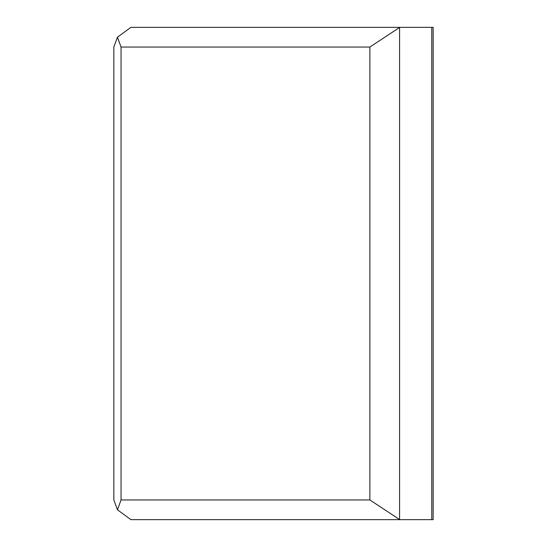 <?xml version="1.0" encoding="UTF-8"?>
<svg xmlns="http://www.w3.org/2000/svg" width="547" height="547" viewBox="0 0 547 547"><rect width="100%" height="100%" fill="white"/><g stroke="black" fill="none" stroke-linecap="round" stroke-linejoin="round"><path stroke-width="0.82" d="M117.448 509.804L113.844 499.958L113.844 47.042L117.448 37.196L130.897 27.35L431.774 27.35L431.774 519.65L130.897 519.65L117.448 509.804L121.051 499.958L369.868 499.958L369.868 47.042L121.051 47.042L121.051 499.958M431.774 519.65L433.156 519.65L433.156 27.35L431.774 27.35M117.448 37.196L121.051 47.042M369.868 47.042L399.775 27.35M369.868 499.958L399.775 519.65M399.583 27.651L399.583 519.349M433.156 519.65L433.156 27.35"/></g></svg>
